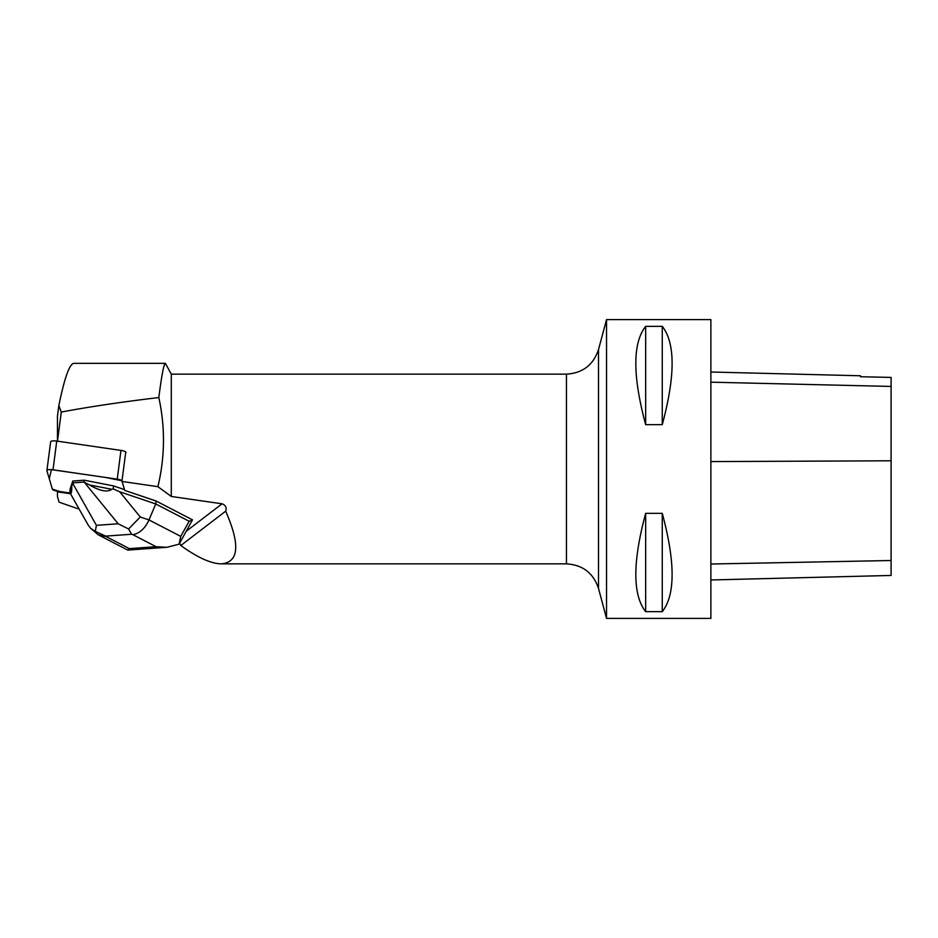 <?xml version="1.0" encoding="UTF-8"?>
<svg xmlns="http://www.w3.org/2000/svg" width="938" height="938" viewBox="0 0 938 938"><rect width="100%" height="100%" fill="white"/><g stroke="black" fill="none" stroke-linecap="round" stroke-linejoin="round"><path stroke-width="1.41" d="M50.664 441.997A5.651 1.536 7.4 0 1 50.652 441.81A5.651 1.536 7.4 0 1 56.749 441.059L120.967 450.416A5.651 1.536 7.4 0 1 126.044 452.433M117.227 479.154L53.009 469.797A5.651 1.536 -172.6 0 0 46.9 470.548A5.651 1.536 -172.6 0 0 46.912 470.735L52.352 489.144A5.651 1.536 -172.6 0 0 57.429 491.172L70.092 493.013L59.88 491.524L52.352 489.144L49.292 478.79L51.414 469.633L105.49 477.442L122.01 480.76A5.651 1.536 -172.6 0 0 117.227 479.154L120.967 450.416M70.514 493.763L57.464 491.864L57.464 496.659L59.094 502.17L79.202 509.158M566.446 374.145C582.674 373.16 593.367 364.964 598.514 349.534L598.514 588.466C593.367 573.036 582.674 564.84 566.446 563.855L566.446 374.145L171.291 374.145L165.393 363.346C163.845 363.803 161.653 375.2 158.827 397.536C165.311 427.282 164.994 456.994 157.901 486.681L121.917 481.44A5.651 1.536 7.4 0 1 122.21 481.851L124.731 490.41L156.118 501.009L192.501 519.84L189.148 521.247L180.741 536.372L149.001 519.933C145.109 528.399 139.739 533.312 132.903 534.695L156.095 546.702L166.847 547.323L179.111 544.157L180.741 536.372M179.111 544.157L192.501 519.84M179.744 543.348L180.788 545.517C197.531 557.559 211.015 563.668 221.274 563.855C238.932 562.296 240.398 544.744 225.683 511.175C226.879 507.634 225.671 505.172 222.072 503.812L171.291 496.46L157.901 486.681M57.464 491.172L57.464 491.864M57.464 441.165L57.464 416.202L58.848 405.568L61.275 412.063L57.476 441.165M171.291 374.145L171.291 496.46M121.917 481.44L125.762 452.022M61.275 412.063C88.711 406.881 121.225 402.039 158.827 397.536M606.534 469L606.534 618.4L710.875 618.4L710.875 319.6L606.534 319.6L606.534 469M645.661 424.656L662.263 424.656C675.383 375.821 675.383 343.05 662.263 326.342L645.661 326.342C632.552 343.05 632.552 375.821 645.661 424.656L645.661 326.342M645.661 611.658L662.263 611.658C675.383 594.95 675.383 562.179 662.263 513.344L645.661 513.344C632.552 562.179 632.552 594.95 645.661 611.658L645.661 513.344M710.875 372.011L860.509 375.775L860.509 376.736L891.1 377.416L891.1 575.451L710.875 579.977M662.263 424.656L662.263 326.342M662.263 611.658L662.263 513.344M225.683 511.175L180.788 545.517M165.393 363.346L73.809 363.346C69.412 364.085 64.429 378.155 58.848 405.568M189.148 521.247L155.731 503.952L156.118 501.009M69.729 492.309L71.816 486.177C71.78 492.591 71.171 494.807 69.975 492.802L70.08 489.05L72.812 481.018L84.279 480.197L113.58 485.931L124.508 489.624M128.588 528.997L118.176 523.779L96.403 525.339L95.289 531.377L105.666 536.114L131.601 534.261L128.588 528.997L140.254 516.979L149.001 519.933L155.731 503.952L119.689 491.77L113.193 488.909L113.58 485.931M89.403 484.923L111.798 489.296C107.366 492.497 99.897 491.031 89.403 484.923L84.033 482.073L84.279 480.197M84.033 482.073L72.566 482.894L71.816 486.177M72.566 482.894L72.812 481.018M113.193 488.909L111.798 489.296M127.486 549.938L129.362 548.613L106.17 536.606L98.244 534.801L90.705 528.364M95.289 531.377L90.646 528.317L88.242 525.174M56.749 441.059L53.009 469.797M222.072 503.812L186.721 530.861M891.1 560.514L710.875 564.019M891.1 460.793L710.875 461.59M891.1 386.433L710.875 382.176M156.095 546.702L129.362 548.613M131.601 534.261L132.903 534.695M140.254 516.979L119.689 491.77M84.256 482.202L118.176 523.779M96.403 525.339L72.531 483.035M50.652 441.81L46.9 470.548M566.446 563.855L221.274 563.855M598.514 588.466L606.534 618.4M598.514 349.534L606.534 319.6M166.847 547.288L127.908 550.078M127.662 550.031L98.244 534.801M69.975 492.802L88.195 525.081"/></g></svg>

